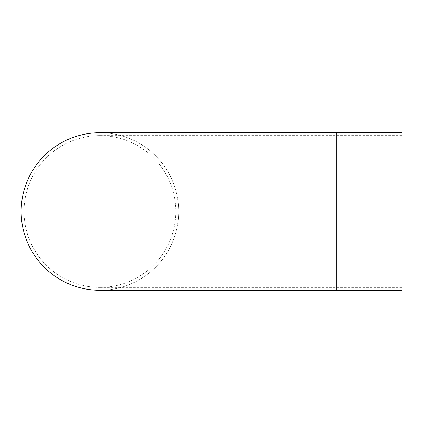 <?xml version="1.0" encoding="UTF-8"?>
<svg xmlns="http://www.w3.org/2000/svg" width="423" height="423" viewBox="0 0 423 423"><rect width="100%" height="100%" fill="white"/><g stroke="black" fill="none" stroke-linecap="round" stroke-linejoin="round"><path stroke-width="0.32" stroke-dasharray="2.12 1.59" d="M175.82 211.5A75.902 75.902 0 0 1 99.918 287.402A75.902 75.902 0 0 1 24.016 211.5A75.902 75.902 0 0 1 99.918 135.598A75.902 75.902 0 0 1 175.82 211.5A75.902 75.902 0 0 1 99.918 287.402A75.902 75.902 0 0 1 24.016 211.5A75.902 75.902 0 0 1 99.918 135.598A75.902 75.902 0 0 1 175.82 211.5M99.918 132.732A78.768 78.768 0 0 1 178.68 211.5A78.768 78.768 0 0 1 99.918 290.268A78.768 78.768 0 0 1 21.15 211.5A78.768 78.768 0 0 1 99.918 132.732A78.768 78.768 0 0 1 178.68 211.5A78.768 78.768 0 0 1 99.918 290.268M401.85 290.268L401.85 132.732M401.85 211.5L401.85 287.402L401.85 211.5M336.211 290.268L336.211 132.732M401.85 287.402L99.918 287.402M401.85 135.598L99.918 135.598"/><path stroke-width="0.63" d="M21.15 211.5A78.768 78.768 0 0 1 99.918 132.732L336.211 132.732L336.211 290.268L99.918 290.268A78.768 78.768 0 0 1 21.15 211.5M336.211 132.732L401.85 132.732L401.85 290.268L336.211 290.268"/></g></svg>
